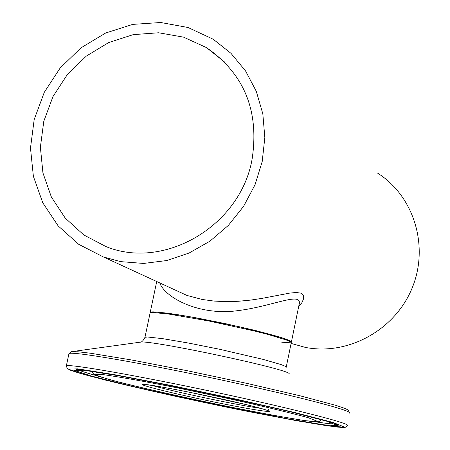 <?xml version="1.0" encoding="UTF-8"?>
<svg xmlns="http://www.w3.org/2000/svg" width="450" height="450" viewBox="0 0 450 450"><rect width="100%" height="100%" fill="white"/><g stroke="black" fill="none" stroke-linecap="round" stroke-linejoin="round"><path stroke-width="0.67" d="M120.656 261.63L143.556 263.441L166.68 260.55L189.118 253.029L209.959 241.161L228.375 225.388L243.607 206.325L255.037 184.748L262.209 161.511L264.831 137.554L262.828 113.844L256.292 91.322L245.514 70.875L230.951 53.291L213.199 39.229L188.083 27.518L160.729 22.5L132.722 24.39L105.649 33.013L81.017 47.829L60.182 67.978L44.286 92.317L34.194 119.503L30.482 148.033L33.379 176.316L42.761 202.776L58.157 225.9L78.744 244.339L103.393 256.972L120.656 261.63M298.62 306.849L302.017 302.49L303.711 298.423L303.384 295.166L300.836 293.141L296.168 292.483L289.586 293.124L261.81 298.418L250.56 300.105L238.652 301.252L226.378 301.646L214.071 301.084L202.14 299.458L186.93 295.431L173.447 289.221M291.099 343.429L305.488 347.428C348.114 355.787 394.976 330.036 412.076 288.191C429.463 246.471 414.067 196.144 377.606 173.132M281.745 342.231L288.45 342.557L290.756 341.876L288.422 340.223L281.514 337.68L255.864 330.649L238.832 326.632L202.23 318.999L185.265 315.928L159.851 312.311L153.062 311.991L150.829 312.688M150.204 312.767L150.244 312.272L152.871 311.822L167.951 313.183L193.657 317.351L224.944 323.539L255.392 330.474L278.775 336.741L286.296 339.21L290.537 341.083L291.234 342.343M159.727 282.909C165.448 298.277 200.16 315.945 237.679 310.663C273.161 306.338 303.311 290.655 299.002 304.959M251.989 159.846C239.985 226.114 164.261 270.371 106.071 246.628L83.801 234.962L65.227 218.087L51.362 196.999L42.936 172.918L40.376 147.201L43.791 121.281L52.976 96.57L67.416 74.436L86.321 56.093L108.669 42.564L133.239 34.627L158.676 32.771L183.555 37.153L206.443 47.582C244.395 73.845 259.571 111.268 251.989 159.846M261.36 408.471C252.382 407.205 238.866 404.758 220.798 401.13C190.148 394.875 166.944 389.582 151.189 385.239M150.007 313.38L150.092 312.981L152.719 312.531L167.799 313.897L208.839 320.991L255.246 331.2L268.155 334.496L286.149 339.924L290.391 341.792L291.195 342.973L286.262 366.981M286.189 367.329L285.351 366.294L281.076 364.562L263.025 359.364L219.594 349.267L188.291 343.007L162.602 338.642L147.566 337.005L144.968 337.309L144.889 337.646M220.854 403.386C248.181 408.831 267.581 412.037 269.792 411.429C267.868 410.299 259.819 407.987 245.649 404.488L190.373 392.411C161.848 386.747 143.032 383.732 142.369 384.671C145.592 386.792 183.184 395.73 220.854 403.386M92.323 372.223L93.6 374.091L98.533 376.352L119.076 382.134C152.094 390.319 189.613 398.694 231.638 407.267C183.161 397.356 135.197 386.483 108.214 379.249L94.579 374.636L102.842 374.558C119.633 376.959 144.72 381.437 178.116 387.996L230.006 398.886C263.97 406.463 289.963 412.712 307.991 417.623L318.037 421.56L305.865 420.761C287.556 417.938 262.806 413.438 231.626 407.267L272.706 415.221L303.21 420.384L312.829 421.616L318.746 421.746L320.929 420.356L320.119 419.355M68.856 354.094L66.352 365.844L67.185 368.426L70.678 370.316L78.705 372.943L105.379 380.07C143.235 389.317 187.256 399.082 237.442 409.359L178.903 397.058C140.383 388.513 109.266 381.122 85.545 374.895L68.164 369.09L77.805 368.859L114.294 374.631L171.124 385.476L236.047 399.099L294.255 412.397L332.933 422.415L344.812 427.179L329.186 426.066C306.315 422.516 275.732 416.947 237.437 409.359L297.343 420.851L336.353 426.988L343.181 427.5L345.746 427.207L347.282 425.559C352.356 423.894 291.544 408.381 214.324 391.984C137.154 375.564 69.019 363.673 66.352 365.844L66.274 366.328M337.078 425.126L337.736 425.205M348.975 410.608L345.589 408.639L336.133 405.444L300.341 395.865L247.331 383.49L187.042 370.676L131.271 359.927L90.54 353.239L78.109 351.787L71.601 351.647L68.968 353.576C71.707 351.062 139.882 362.621 217.018 379.041C294.199 395.426 354.921 411.261 349.774 413.263M236.042 408.853L286.926 418.686L323.567 424.789L338.338 425.818L326.88 421.251L289.974 411.699C254.227 403.324 215.179 394.785 172.828 386.089L118.721 375.761L83.874 370.243L74.543 370.429L91.007 375.941L128.717 385.447C162.124 393.199 197.899 401.001 236.042 408.853M71.713 351.636L140.226 342.169C148.382 339.277 290.947 369.579 289.232 373.843M96.559 375.643C86.439 372.898 80.229 370.918 77.929 369.703M335.143 423.934C332.544 424.119 326.031 423.416 315.608 421.836M291.628 343.626L291.111 343.384M186.93 295.431L103.393 256.972M140.271 342.163C141.722 342.281 143.286 340.661 144.968 337.309L150.092 312.981L152.668 311.985L158.186 312.159L178.324 314.781L192.037 317.109L239.119 326.694L277.768 336.516L285.474 339.024L289.901 340.942L291.257 342.529M143.629 384.368L143.359 384.418C148.483 383.372 254.998 404.741 269.319 411.193L268.014 408.938M92.239 371.745L92.188 371.374M76.033 369.703L75.96 369.714C84.094 365.777 346.264 421.504 337.702 425.351L336.381 424.434M173.407 289.204L187.014 295.459M291.426 341.859L299.002 304.993M150.244 312.272L156.724 281.526M224.488 61.948L206.443 47.582"/></g></svg>
